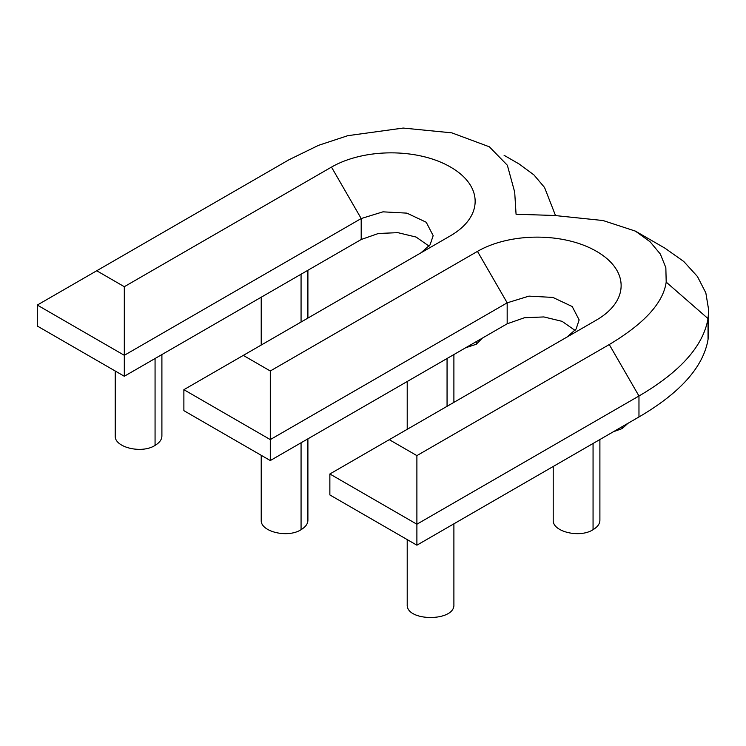 <?xml version="1.0" encoding="UTF-8"?>
<svg xmlns="http://www.w3.org/2000/svg" width="746" height="746" viewBox="0 0 746 746"><rect width="100%" height="100%" fill="white"/><g stroke="black" fill="none" stroke-linecap="round" stroke-linejoin="round"><path stroke-width="1.12" d="M453.894 523.823L453.894 604.465C455.284 621.847 405.833 621.847 407.213 604.465L407.213 539.6M96.719 270.761L289.084 159.7L318.542 145.33L347.739 135.688L403.185 128.06L451.806 132.844L489.357 146.803L507.364 165.267L514.693 192.123L516.064 214.242L554.343 215.473L603.02 220.527L635.405 231.12L650.102 241.779L660.359 254.078L665.842 267.655L666.197 282.119C663.278 302.82 644.302 323.624 609.258 344.549L416.893 455.62L389.272 439.674L596.446 320.062C629.176 301.17 629.521 270.285 596.511 251.327C563.678 232.267 510.152 232.491 477.468 251.374L270.294 370.986L243.289 355.394L450.463 235.783C483.194 216.881 483.539 186.006 450.528 167.048C417.695 147.988 364.169 148.212 331.485 167.095L124.312 286.697L96.719 270.761L37.3 305.067L37.3 326.03L124.312 376.264L361.195 239.503L378.427 233.47L397.888 232.659L416.119 237.069L429.081 246.124M389.272 439.674L329.863 473.98L329.863 494.943L416.893 545.186L638.968 416.967C680.24 392.844 703.264 367.041 708.038 339.57L708.7 331.149L708.7 310.177L705.837 292.889L697.445 276.514L683.774 261.492L665.096 248.269L635.405 231.12M243.289 355.394L183.88 389.692L183.88 410.654L270.294 460.552L507.177 323.792L524.41 317.749L543.862 316.938L562.102 321.349L575.063 330.413M161.901 354.564L161.901 435.878C161.901 439.469 159.625 442.639 155.065 445.409C141.619 454.155 114.25 447.283 115.22 435.878L115.22 371.023M482.354 338.125L476.265 344.26L465.625 347.776M599.896 439.534L599.896 520.176C599.896 523.757 597.611 526.937 593.061 529.697C579.605 538.453 552.245 531.572 553.215 520.176L553.215 466.483M307.902 438.844L307.902 520.176C307.902 523.757 305.618 526.937 301.067 529.697C287.611 538.453 260.251 531.572 261.221 520.176L261.221 455.312M627.834 423.402L622.257 428.549L613.333 431.775M329.863 473.98L416.893 524.224L638.968 396.005C680.231 371.881 703.254 346.079 708.038 318.607L708.7 310.177M416.893 455.62L416.893 545.186M270.294 370.986L270.294 439.59L507.177 302.829L528.961 296.125L552.889 297.421L572.21 306.531L579.148 319.922L576.08 329.07L566.904 337.127M183.88 389.692L270.294 439.59L270.294 460.552M124.312 286.697L124.312 355.301L361.195 218.541L382.978 211.836L406.906 213.132L426.227 222.252L433.165 235.633L430.106 244.781L420.921 252.838M37.3 305.067L124.312 355.301L124.312 376.264M555.49 215.51L544.552 187.488L533.894 174.872L519.057 163.952M155.065 358.509L155.065 445.409M476.265 341.64L476.265 344.26M301.067 274.22L301.067 322.039M593.061 443.478L593.061 529.697M301.067 442.788L301.067 529.697M447.059 358.5L447.059 406.309M622.257 426.619L622.257 428.549M507.177 323.792L507.177 302.829L477.468 251.374M361.195 239.503L361.195 218.541L331.485 167.095M638.968 416.967L638.968 396.005L609.258 344.549M708.038 339.57L708.038 318.607L666.197 282.119M307.902 270.276L307.902 318.094M261.221 297.225L261.221 345.044M453.894 354.546L453.894 402.364M407.213 381.504L407.213 429.314M519.067 163.961L504.082 155.308"/></g></svg>
